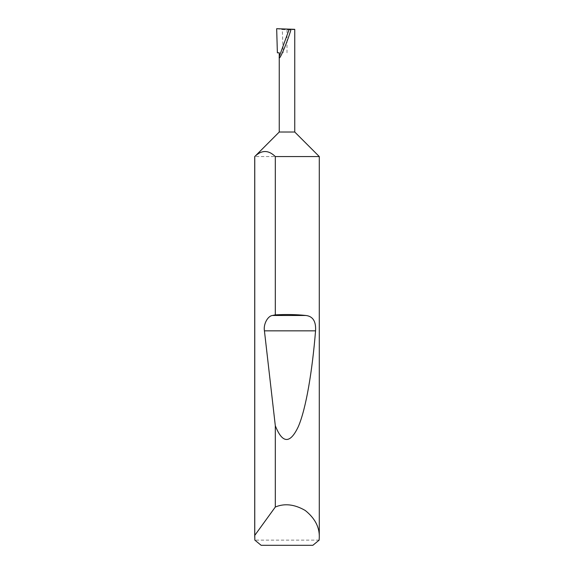 <?xml version="1.0" encoding="UTF-8"?>
<svg xmlns="http://www.w3.org/2000/svg" width="574" height="574" viewBox="0 0 574 574"><rect width="100%" height="100%" fill="white"/><g stroke="black" fill="none" stroke-linecap="round" stroke-linejoin="round"><path stroke-width="0.43" stroke-dasharray="2.87 2.15" d="M319.144 540.134L254.856 540.134M319.288 156.559L254.713 156.559M294.749 132.02L279.251 132.02M277.378 52.808L279.251 52.808M289.253 29.138L294.749 29.331C294.254 29.726 291.671 29.862 287 29.74L282.315 29.575L283.183 52.808M261.141 545.3L312.859 545.3M276.668 28.7L282.315 29.575M287 52.808L287 29.74"/><path stroke-width="0.86" d="M279.251 132.02L294.749 132.02L319.288 156.559L275.312 156.559C268.467 149.857 261.615 149.857 254.756 156.559L279.251 132.02L279.251 56.611L289.253 29.138L276.668 28.7L277.378 52.808L279.251 52.808L279.251 56.611C278.268 63.434 287.151 42.899 291.104 29.202L289.253 29.138M319.288 537.12L319.144 540.134L312.859 545.3L261.141 545.3L254.856 540.134L254.756 535.399L275.312 507.021C284.582 503.14 294.562 504.295 305.239 510.473C314.861 518.193 319.546 527.068 319.288 537.12L319.288 156.559M275.312 314.868C286.132 314.265 296.299 314.466 305.827 315.478C312.887 316.26 316.131 321.383 315.557 330.846C312.299 370.904 306.057 408.803 298.293 426.683C290.085 444.054 282.43 443.738 275.312 425.743L264.427 330.846C263.244 324.375 267.692 315.922 272.514 315.478L275.312 314.868L275.312 156.559M275.312 507.021L275.312 425.743M254.713 537.12L254.713 156.559M294.749 132.02L294.749 29.331L291.104 29.202M254.756 535.399L254.756 156.559M272.514 315.478L305.827 315.478M264.427 330.846L315.557 330.846"/></g></svg>
